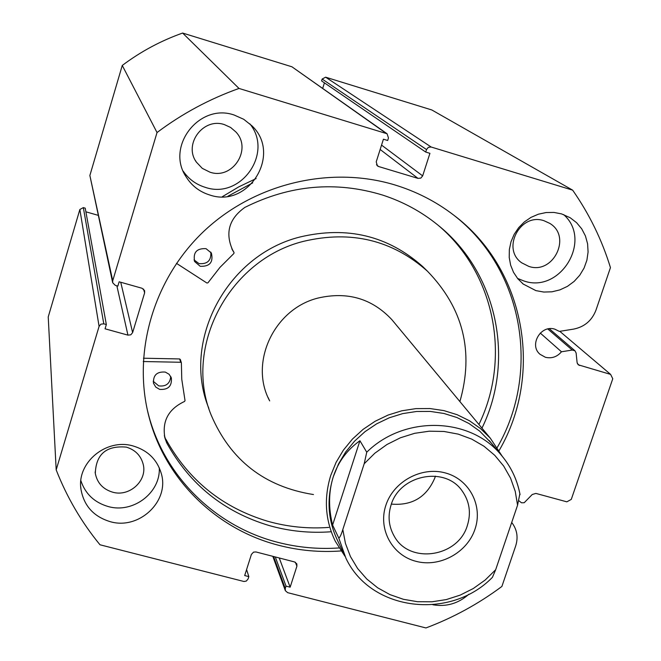 <?xml version="1.0" encoding="UTF-8"?>
<svg xmlns="http://www.w3.org/2000/svg" width="661" height="661" viewBox="0 0 661 661"><rect width="100%" height="100%" fill="white"/><g stroke="black" fill="none" stroke-linecap="round" stroke-linejoin="round"><path stroke-width="0.99" d="M344.943 556.232L335.35 541.334C325.229 520.48 323.692 498.518 330.731 475.474L336.069 462.403L343.365 450.174L352.445 439.069L363.096 429.369L375.068 421.305L388.065 415.067L401.781 410.803L415.885 408.622L430.038 408.556L443.911 410.605L457.164 414.711L469.492 420.776L480.613 428.65L490.264 438.127L391.775 319.569C371.92 298.475 347.331 291.303 318.007 298.061C273.985 308.877 248.99 362.74 269.68 400.913L268.069 397.468M425.601 269.391L422.577 266.441C387.9 235.696 347.099 225.872 300.168 236.952C226.525 255.088 181.337 341.365 208.835 408.341M459.899 401.574C474.119 351.66 463.278 308.175 427.378 271.126C392.312 240.042 351.024 230.111 303.531 241.339C228.822 259.74 183.089 347.38 211.206 415.149C230.54 460.304 264.623 486.777 313.471 494.552M518.935 500.798L521.521 502.798L524.206 502.724L532.221 494.519L535.881 493.412L566.832 501.831L571.269 499.41L612.772 378.736L610.615 374.399L578.235 364.806L577.111 362.633L576.111 352.974L574.954 350.768L572.228 350.041L547.795 328.98M431.187 147.031L428.369 147.32L426.519 149.551L322.155 79.047L325.609 77.188L431.187 147.031L572.649 190.153C589.356 214.106 601.956 239.926 610.45 267.614L595.991 310.092C591.942 320.56 584.489 326.898 573.649 329.104L559.33 331.401L554.901 329.195C540.896 324.361 528.676 345.108 540.062 354.321L545.416 357.287C551.728 358.733 557.083 356.899 561.47 351.784L572.228 350.041M147.345 410.01L148.535 414.753C164.779 477.192 216.031 526.693 277.835 542.342C297.871 547.498 318.28 549.365 339.052 547.944M497.27 447.456C540.896 372.069 523.495 269.333 454.124 215.436M499.154 450.513C544.02 373.647 525.28 268.292 453.157 214.701C435.549 201.299 415.967 191.335 394.402 184.799C329.657 165.39 253.931 183.675 203.464 231.647C153.071 279.71 132.093 353.247 149.105 417.256C165.424 479.977 216.907 529.676 278.992 545.375C299.293 550.605 319.965 552.456 341.018 550.952M133.274 446.018C106.454 437.863 76.602 462.551 80.956 489.214C83.864 505.781 93.614 516.596 110.205 521.661C138.975 530.238 169.737 501.335 161.301 473.557C157.128 459.593 147.791 450.405 133.274 446.018M80.873 480.671C85.302 493.899 94.416 502.517 108.214 506.541C133.01 513.779 160.763 492.718 159.268 467.781M234.192 115.039C199.581 102.769 165.68 146.114 185.898 176.512C191.55 185.675 199.523 191.847 209.801 195.012C248.776 208.537 282.123 154.038 251.866 125.755L243.719 119.286L234.192 115.039M183.237 171.224C188.749 179.164 196.119 184.543 205.348 187.369C240.893 199.68 273.753 152.98 249.833 123.814M561.594 213.908L553.968 212.437L546.126 212.536L538.385 214.197L531.039 217.353L524.388 221.889L518.695 227.624L514.175 234.325L511.019 241.728L509.35 249.544L509.218 257.451L510.631 265.152L513.531 272.34L517.794 278.727L523.256 284.081L535.906 290.625L543.838 292.055L551.968 291.807L559.95 289.873L567.452 286.353L574.153 281.396L579.78 275.199L584.093 268.027L586.902 260.186L588.083 251.998L587.596 243.818L585.448 235.985L581.721 228.83L576.582 222.674L570.236 217.775L561.594 213.908M517.546 278.421L523.966 280.991C560.495 293.765 592.801 240.059 563.635 214.594M528.833 266.408L521.744 262.838C501.088 248.858 520.356 212.321 544.061 220.749L549.696 223.344C572.137 236.374 553.323 274.968 528.833 266.408M209.967 172.182L202.291 168.365L196.391 162.143C183.229 144.197 203.373 117.179 224.443 124.632L230.615 127.457L235.77 131.853C252.568 149.039 232.622 180.098 209.967 172.182M112.593 492.164C102.967 489.214 97.2 482.96 95.3 473.392C96.019 454.157 106.355 445.398 126.301 447.117C135.174 449.819 140.785 455.479 143.148 464.105C147.676 480.539 129.482 497.237 112.593 492.164M432.881 604.765C446.365 607.046 458.37 603.526 468.897 594.222M376.481 164.787L378.604 166.522L377.414 165.903L376.216 161.862L383.421 139.198L387.668 140.487L388.47 137.967L387.065 133.753L239.001 88.442C209.487 98.968 182.163 113.667 157.029 132.539L112.725 280.768L112.692 282.743L115.303 285.37L117.856 286.089L119.145 281.801L142.074 288.27L144.594 290.65L144.627 292.856L143.536 289.055M120.74 282.255L132.63 332.599L144.627 292.856M132.63 332.599L130.812 334.813L127.937 335.135L116.865 285.808M103.794 323.84L100.902 324.163L99.084 326.377L79.857 209.487L83.336 207.612L103.794 323.84L106.338 324.543L105.066 328.806L127.937 335.135M99.084 326.377L56.185 469.897C66.926 497.32 81.534 522.281 99.993 544.78L243.967 581.498L246.33 581.06L248.09 578.953L248.842 576.615L244.686 575.549L251.403 554.422L253.543 552.133L255.939 551.952L294.558 561.941L296.822 563.858L296.913 566.163L295.376 562.263M273.588 556.521L285.279 588.455L286.031 586.125L290.146 587.183L296.913 566.163M285.279 588.455L285.337 590.67L287.642 592.661L425.94 627.95C453.206 617.688 478.531 603.857 501.897 586.439L515.687 545.928C518.323 537.484 517.125 529.825 512.085 522.958L511.705 522.479L512.085 522.958M381.546 145.098L422.66 175.876L429.923 153.335L425.717 152.055L426.519 149.551M422.66 175.876L420.826 178.09L418.008 178.387L380.149 149.477M378.604 166.522L418.008 178.387M386.082 133.282L291.914 66.786L182.626 33.05C160.863 40.759 140.743 51.558 122.26 65.447L89.871 175.487L112.725 280.768M291.914 66.786L387.065 133.753M324.419 82.856L322.708 88.343M322.155 79.047L321.577 80.915L425.717 152.055M572.649 190.153L431.807 109.966L325.609 77.188M79.857 209.487L48.228 316.925L56.185 469.897M106.338 324.543L85.228 208.157L83.336 207.612M98.134 215.321L85.88 211.801M112.618 282.421L89.871 175.487M157.029 132.539L122.26 65.447M182.626 33.05L239.001 88.442M610.615 374.399L559.784 331.326M246.586 569.584L248.842 576.615M279.239 557.975L290.146 587.183M275.29 556.959L286.031 586.125M561.47 351.784L540.26 333.061M475.011 529.139C483.108 505.698 469.351 479.291 445.374 472.945C421.511 466.253 393.46 481.514 385.842 505.359C377.877 529.114 392.155 555.298 416 561.329C439.739 567.708 467.261 552.679 475.011 529.139M391.048 505.078C399.624 474.714 445.117 465.774 462.155 490.933C469.517 501.36 471.26 512.87 467.377 525.445C458.238 557.256 409.44 564.568 394.229 536.187C388.709 526.503 387.652 516.134 391.048 505.078M435.384 476.151L434.864 477.862C426.659 497.097 412.167 505.839 391.386 504.095M343.968 554.1L337.911 541.252C327.939 520.835 326.394 499.328 333.301 476.73L338.523 463.956L345.653 452.008L354.536 441.168L364.955 431.699L376.663 423.825L389.37 417.744L402.78 413.596L416.57 411.481L430.402 411.439L443.952 413.472L456.891 417.512L468.922 423.47L479.77 431.187L491.338 443.101M490.264 438.127L502.261 456.313M338.82 538.137L345.984 558.355C370.937 611.301 450.472 620.555 492.428 577.326L495.667 569.732L485.224 579.986L473.293 588.521L460.196 595.115L446.274 599.585L431.914 601.799L417.488 601.708L403.384 599.296L389.99 594.627L377.679 587.811L366.781 579.019L357.609 568.501L350.429 556.521L345.447 543.408L342.811 529.527C341.398 534.27 340.068 537.145 338.82 538.137L332.599 525.041C328.343 507.78 328.583 491.668 333.301 476.73C338.184 461.857 347.058 449.86 359.923 440.738L366.748 452.215L364.194 463.749L374.82 453.223L387.007 444.481L400.417 437.78L414.662 433.31L429.328 431.187L444.002 431.468L458.271 434.137L471.731 439.119L484.001 446.249L494.758 455.322L503.699 466.079L510.589 478.217L515.25 491.379L517.563 505.211L519.868 493.8C517.001 479.225 510.763 466.286 501.145 454.983C470.136 416.951 404.119 415.182 366.748 452.215M342.811 529.527L364.194 463.749M332.599 525.041L359.923 440.738M495.667 569.732L517.563 505.211M143.239 361.526L180.701 362.269L181.378 362.749L181.767 379.282L185.03 400.607L184.559 401.442C168.332 409.076 161.805 421.354 164.994 438.276L166.721 442.903C189.674 484.439 223.905 512.011 269.424 525.619C289.468 531.262 309.959 533.311 330.88 531.774M143.429 358.212L179.635 358.948L180.346 359.675M170.745 376.464C170.042 383.62 166.035 386.751 158.714 385.867L153.187 381.248M159.64 389.37L155.789 387.106L153.534 383.33C153.013 375.167 156.946 371.424 165.333 372.093L169.067 374.25L171.339 377.836C172.091 386.14 168.191 389.982 159.64 389.37M210.785 252.081C211.429 260.475 207.504 264.317 199.002 263.607L194.037 259.88M200.209 266.3L194.665 261.574C192.872 252.51 196.664 248.206 206.025 248.66L211.38 253.031C213.511 262.235 209.793 266.656 200.209 266.3M165.804 439.135C188.608 480.365 222.6 507.747 267.779 521.273C287.7 526.883 308.051 528.932 328.839 527.412M478.919 424.469C511.284 358.088 495.106 273.191 438.235 225.335M481.968 428.138C515.283 359.997 497.502 272.539 437.722 224.922C421.396 211.669 403.053 201.721 382.694 195.094C335.846 180.825 289.898 184.923 244.843 207.414C228.756 218.923 224.823 233.449 233.044 250.998L234.044 252.543L233.895 253.477L219.981 267.358L207.942 282.817L206.91 283.024L176.487 263.359M227.946 196.201L252.692 182.882M222.344 196.689L238.828 186.84L256.137 178.561M231.829 248.776L232.639 250.032M164.341 435.45L166.737 442.887M577.367 363.624L579.466 365.467M180.701 362.269L179.635 358.948M234.019 252.51L232.573 249.916M422.577 266.441L427.378 271.126M80.725 486.752L80.956 489.214M184.179 173.322L185.898 176.512M522.554 283.511L523.256 284.081M195.342 160.4L196.391 162.143M95.134 471.954L95.3 473.392M285.288 590.529L272.803 556.314M149.105 417.256L148.535 414.753M574.954 350.768L549.299 328.724M489.173 440.482L501.145 454.983C510.953 466.517 517.257 479.729 520.058 494.618M393.303 534.534L394.229 536.187M153.534 383.33L153.377 382.727M194.665 261.574L194.384 260.938M234.044 252.543L232.598 249.957M233.044 250.998L232.019 249.164M164.994 438.276L164.548 436.475M181.378 362.749L180.304 359.419"/></g></svg>

